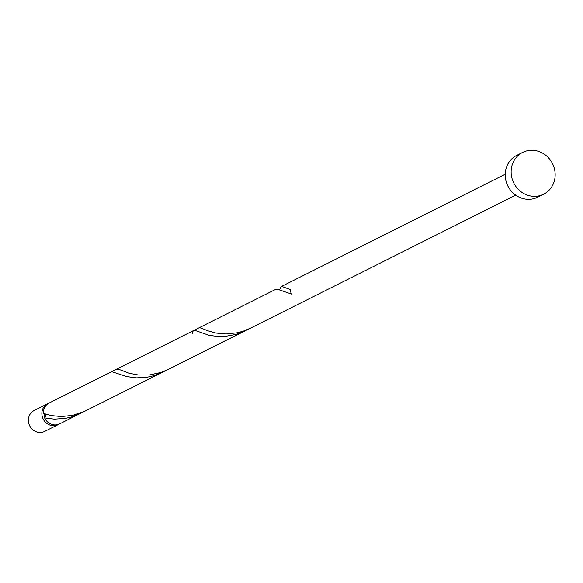 <?xml version="1.0" encoding="UTF-8"?>
<svg xmlns="http://www.w3.org/2000/svg" width="583" height="583" viewBox="0 0 583 583"><rect width="100%" height="100%" fill="white"/><g stroke="black" fill="none" stroke-linecap="round" stroke-linejoin="round"><path stroke-width="0.87" d="M58.125 424.672L44.621 431.442A11.696 10.829 -116.6 0 1 42.231 432.28A11.696 10.829 -116.6 0 1 29.15 424.592A11.696 10.829 -116.6 0 1 34.135 410.534L47.638 403.757A11.696 10.829 63.4 0 0 42.654 417.814A11.696 10.829 63.4 0 0 55.735 425.51A11.696 10.829 63.4 0 0 58.125 424.672A11.696 10.829 63.4 0 0 58.898 424.235M48.44 403.4A11.696 10.829 63.4 0 0 47.638 403.757M44.075 413.639A9.357 8.665 63.4 0 0 44.978 417.763M543.633 194.219L537.708 197.185A23.393 21.658 -116.6 0 1 532.935 198.869A23.393 21.658 -116.6 0 1 506.773 183.485A23.393 21.658 -116.6 0 1 516.735 155.369L522.66 152.396A23.393 21.658 -116.6 0 1 527.433 150.72A23.393 21.658 -116.6 0 1 553.595 166.104A23.393 21.658 -116.6 0 1 543.633 194.219A23.393 21.658 -116.6 0 1 538.867 195.895A23.393 21.658 -116.6 0 1 512.697 180.511A23.393 21.658 -116.6 0 1 522.66 152.396M45.212 414.025L45.955 415.264L44.607 417.924A11.696 10.829 63.4 0 0 57.316 424.715A11.696 10.829 63.4 0 0 59.706 423.877L83.303 411.948M44.607 417.924L54.35 419.162L65.573 418.361L71.388 416.998L80.716 413.332M163.014 372.056L153.686 375.722L147.871 377.084L136.648 377.886L126.905 376.64L111.696 371.677L49.212 402.97A11.696 10.829 63.4 0 0 43.47 413.427L51.377 415.606L61.441 416.561L72.809 415.336L84.316 411.496L247.899 329.388M192.113 333.877L193.199 330.896L195.137 330.474L209.202 335.363L218.946 336.602L224.433 336.508L235.984 334.438L245.312 330.772M198.92 327.872L116.622 369.156L118.582 369.265L129.419 373.317L138.484 375.029L149.328 374.986L160.915 372.471L168.261 369.425L250.552 328.142L243.213 331.188L237.398 332.776L226.036 334.001L215.972 333.046L208.065 330.867L200.88 327.989L198.92 327.872L275.97 289.226L277.428 289.197L291.493 294.08A11.696 10.829 63.4 0 1 290.356 289.591L281.88 286.45L280.54 287.288L279.643 289.999M111.375 371.786L193.673 330.503M250.552 328.142L515.7 195.145M281.217 286.596L505.213 174.237"/></g></svg>
